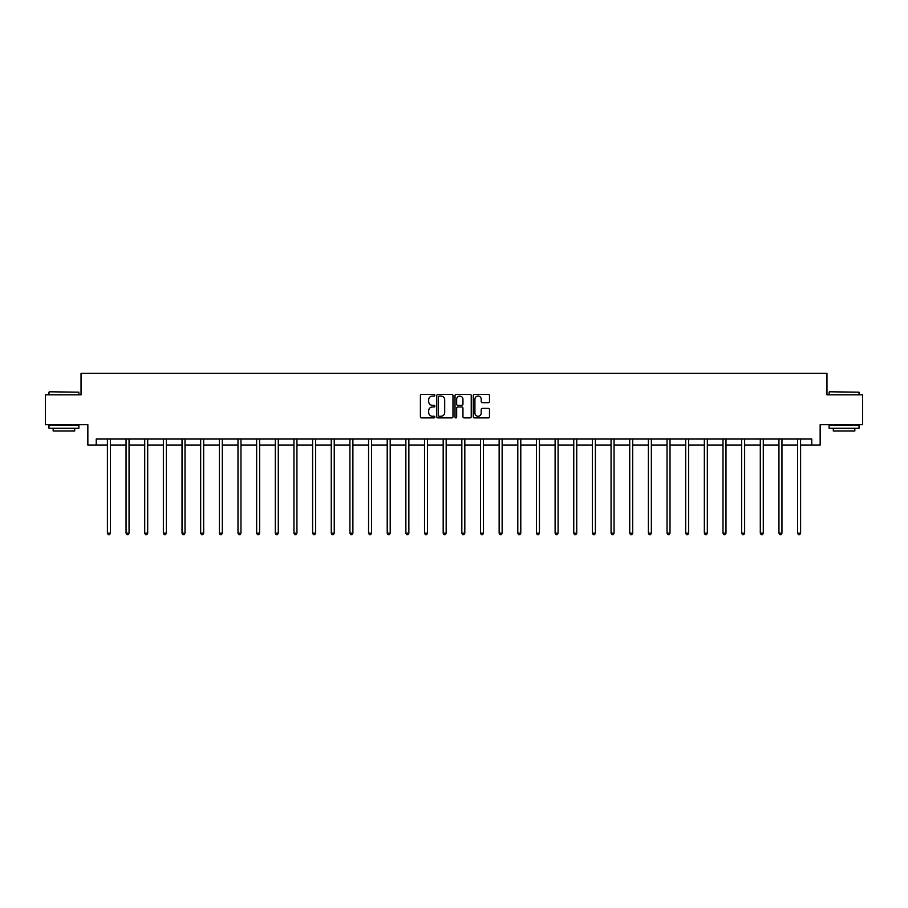 <?xml version="1.0" encoding="UTF-8"?>
<svg xmlns="http://www.w3.org/2000/svg" width="908" height="908" viewBox="0 0 908 908"><rect width="100%" height="100%" fill="white"/><g stroke="black" fill="none" stroke-linecap="round" stroke-linejoin="round"><path stroke-width="1.36" d="M434.864 395.241A0.817 0.817 0 0 0 434.047 394.424L421.573 394.424A1.169 1.169 0 0 0 420.404 395.593L420.404 416.715A1.169 1.169 0 0 0 421.573 417.896L434.047 417.896A0.817 0.817 0 0 0 434.864 417.067A0.817 0.817 0 0 0 434.047 416.25L432.435 416.25A3.757 3.757 0 0 1 428.678 412.493L428.678 410.734A3.757 3.757 0 0 1 432.435 406.977L434.047 406.977A0.817 0.817 0 0 0 434.864 406.16A0.817 0.817 0 0 0 434.047 405.331L432.435 405.331A3.757 3.757 0 0 1 428.678 401.574L428.678 399.815A3.757 3.757 0 0 1 432.435 396.058L434.047 396.058A0.817 0.817 0 0 0 434.864 395.241M488.3 402.698A1.169 1.169 0 0 0 489.48 401.518L489.48 395.593A1.169 1.169 0 0 0 488.3 394.424L474.453 394.424A1.169 1.169 0 0 0 473.284 395.593L473.284 416.715A1.169 1.169 0 0 0 474.453 417.896L488.3 417.896A1.169 1.169 0 0 0 489.48 416.715L489.48 409.565A1.169 1.169 0 0 0 488.3 408.384L482.375 408.384A1.169 1.169 0 0 0 481.206 409.565L481.206 413.106A3.144 3.144 0 0 1 478.062 416.25A3.144 3.144 0 0 1 474.918 413.106L474.918 399.202A3.144 3.144 0 0 1 478.062 396.058A3.144 3.144 0 0 1 481.206 399.202L481.206 401.518A1.169 1.169 0 0 0 482.375 402.698L488.3 402.698M96.225 445.022L96.225 439.041L811.775 439.041L811.775 445.022L820.151 445.022L820.151 424.694L862.6 424.694L862.6 394.798L826.961 394.798L826.961 373.267L81.039 373.267L81.039 394.798L45.4 394.798L45.4 424.694L87.849 424.694L87.849 445.022L107.405 445.022M452.979 395.593A1.169 1.169 0 0 0 451.798 394.424L437.951 394.424A1.169 1.169 0 0 0 436.771 395.593L436.771 416.715A1.169 1.169 0 0 0 437.951 417.896L451.798 417.896A1.169 1.169 0 0 0 452.979 416.715L452.979 395.593M456.202 394.424L470.049 394.424A1.169 1.169 0 0 1 471.229 395.593L471.229 416.715A1.169 1.169 0 0 1 470.049 417.896L464.124 417.896A1.169 1.169 0 0 1 462.955 416.715L462.955 408.157A1.169 1.169 0 0 0 461.775 406.977L457.848 406.977A1.169 1.169 0 0 0 456.667 408.157L456.667 417.067A0.817 0.817 0 0 1 455.85 417.896A0.817 0.817 0 0 1 455.022 417.067L455.022 395.593A1.169 1.169 0 0 1 456.202 394.424M110.39 445.022L126.053 445.022M129.049 445.022L144.713 445.022M147.698 445.022L163.361 445.022M166.357 445.022L182.02 445.022M185.005 445.022L200.668 445.022M203.664 445.022L219.327 445.022M222.312 445.022L237.987 445.022M240.972 445.022L256.635 445.022M259.62 445.022L275.294 445.022M278.279 445.022L293.942 445.022M296.939 445.022L312.602 445.022M315.587 445.022L331.25 445.022M334.246 445.022L349.909 445.022M352.894 445.022L368.557 445.022M371.554 445.022L387.217 445.022M390.202 445.022L405.865 445.022M408.861 445.022L424.524 445.022M427.509 445.022L443.183 445.022M446.169 445.022L461.832 445.022M464.817 445.022L480.491 445.022M483.476 445.022L499.139 445.022M502.135 445.022L517.798 445.022M520.783 445.022L536.446 445.022M539.443 445.022L555.106 445.022M558.091 445.022L573.754 445.022M576.75 445.022L592.413 445.022M595.398 445.022L611.061 445.022M614.058 445.022L629.721 445.022M632.706 445.022L648.38 445.022M651.365 445.022L667.028 445.022M670.013 445.022L685.688 445.022M688.673 445.022L704.336 445.022M707.332 445.022L722.995 445.022M725.98 445.022L741.643 445.022M744.639 445.022L760.302 445.022M763.288 445.022L778.95 445.022M781.947 445.022L797.61 445.022M800.595 445.022L811.775 445.022M439.245 396.058A0.817 0.817 0 0 0 438.416 396.887L438.416 415.433A0.817 0.817 0 0 0 439.245 416.25L440.947 416.25A3.757 3.757 0 0 0 444.693 412.493L444.693 399.815A3.757 3.757 0 0 0 440.947 396.058L439.245 396.058M462.955 399.259A3.144 3.144 0 0 0 459.811 396.126A3.144 3.144 0 0 0 456.667 399.259L456.667 404.162A1.169 1.169 0 0 0 457.848 405.331L461.775 405.331A1.169 1.169 0 0 0 462.955 404.162L462.955 399.259M110.549 439.041L110.481 439.211A1.192 1.192 0 0 0 110.39 439.665L110.39 533.178L107.405 533.178L107.405 439.665A1.192 1.192 0 0 0 107.314 439.211L107.246 439.041M110.39 533.178L109.493 534.733L108.302 534.733L107.405 533.178M49.35 391.802L78.883 392.165L49.35 391.802M63.935 428.281L48.987 428.281L48.987 425.284L78.883 425.284L78.883 428.281L63.935 428.281M74.694 428.281L74.694 431.028L53.175 431.028L53.175 428.281M829.481 391.802L859.013 392.165L829.481 391.802M844.065 428.281L829.117 428.281L829.117 425.284L859.013 425.284L859.013 428.281L844.065 428.281M854.825 428.281L854.825 431.028L833.306 431.028L833.306 428.281M129.197 439.041L129.129 439.211A1.192 1.192 0 0 0 129.049 439.665L129.049 533.178L126.053 533.178L126.053 439.665A1.192 1.192 0 0 0 125.974 439.211L125.894 439.041M129.049 533.178L128.153 534.733L126.95 534.733L126.053 533.178M147.856 439.041L147.788 439.211A1.192 1.192 0 0 0 147.698 439.665L147.698 533.178L144.713 533.178L144.713 439.665A1.192 1.192 0 0 0 144.622 439.211L144.554 439.041M147.698 533.178L146.801 534.733L145.609 534.733L144.713 533.178M166.516 439.041L166.436 439.211A1.192 1.192 0 0 0 166.357 439.665L166.357 533.178L163.361 533.178L163.361 439.665A1.192 1.192 0 0 0 163.281 439.211L163.202 439.041M166.357 533.178L165.46 534.733L164.257 534.733L163.361 533.178M185.164 439.041L185.096 439.211A1.192 1.192 0 0 0 185.005 439.665L185.005 533.178L182.02 533.178L182.02 439.665A1.192 1.192 0 0 0 181.929 439.211L181.861 439.041M185.005 533.178L184.108 534.733L182.917 534.733L182.02 533.178M203.823 439.041L203.744 439.211A1.192 1.192 0 0 0 203.664 439.665L203.664 533.178L200.668 533.178L200.668 439.665A1.192 1.192 0 0 0 200.589 439.211L200.52 439.041M203.664 533.178L202.768 534.733L201.565 534.733L200.668 533.178M222.471 439.041L222.403 439.211A1.192 1.192 0 0 0 222.312 439.665L222.312 533.178L219.327 533.178L219.327 439.665A1.192 1.192 0 0 0 219.237 439.211L219.168 439.041M222.312 533.178L221.416 534.733L220.224 534.733L219.327 533.178M241.131 439.041L241.063 439.211A1.192 1.192 0 0 0 240.972 439.665L240.972 533.178L237.987 533.178L237.987 439.665A1.192 1.192 0 0 0 237.896 439.211L237.828 439.041M240.972 533.178L240.075 534.733L238.883 534.733L237.987 533.178M259.779 439.041L259.711 439.211A1.192 1.192 0 0 0 259.62 439.665L259.62 533.178L256.635 533.178L256.635 439.665A1.192 1.192 0 0 0 256.544 439.211L256.476 439.041M259.62 533.178L258.723 534.733L257.531 534.733L256.635 533.178M278.438 439.041L278.37 439.211A1.192 1.192 0 0 0 278.279 439.665L278.279 533.178L275.294 533.178L275.294 439.665A1.192 1.192 0 0 0 275.203 439.211L275.135 439.041M278.279 533.178L277.383 534.733L276.191 534.733L275.294 533.178M297.086 439.041L297.018 439.211A1.192 1.192 0 0 0 296.939 439.665L296.939 533.178L293.942 533.178L293.942 439.665A1.192 1.192 0 0 0 293.863 439.211L293.783 439.041M296.939 533.178L296.042 534.733L294.839 534.733L293.942 533.178M315.746 439.041L315.678 439.211A1.192 1.192 0 0 0 315.587 439.665L315.587 533.178L312.602 533.178L312.602 439.665A1.192 1.192 0 0 0 312.511 439.211L312.443 439.041M315.587 533.178L314.69 534.733L313.498 534.733L312.602 533.178M334.394 439.041L334.326 439.211A1.192 1.192 0 0 0 334.246 439.665L334.246 533.178L331.25 533.178L331.25 439.665A1.192 1.192 0 0 0 331.17 439.211L331.091 439.041M334.246 533.178L333.349 534.733L332.146 534.733L331.25 533.178M353.053 439.041L352.985 439.211A1.192 1.192 0 0 0 352.894 439.665L352.894 533.178L349.909 533.178L349.909 439.665A1.192 1.192 0 0 0 349.818 439.211L349.75 439.041M352.894 533.178L351.998 534.733L350.806 534.733L349.909 533.178M371.712 439.041L371.633 439.211A1.192 1.192 0 0 0 371.554 439.665L371.554 533.178L368.557 533.178L368.557 439.665A1.192 1.192 0 0 0 368.478 439.211L368.41 439.041M371.554 533.178L370.657 534.733L369.454 534.733L368.557 533.178M390.361 439.041L390.292 439.211A1.192 1.192 0 0 0 390.202 439.665L390.202 533.178L387.217 533.178L387.217 439.665A1.192 1.192 0 0 0 387.126 439.211L387.058 439.041M390.202 533.178L389.305 534.733L388.113 534.733L387.217 533.178M409.02 439.041L408.941 439.211A1.192 1.192 0 0 0 408.861 439.665L408.861 533.178L405.865 533.178L405.865 439.665A1.192 1.192 0 0 0 405.785 439.211L405.717 439.041M408.861 533.178L407.964 534.733L406.761 534.733L405.865 533.178M427.668 439.041L427.6 439.211A1.192 1.192 0 0 0 427.509 439.665L427.509 533.178L424.524 533.178L424.524 439.665A1.192 1.192 0 0 0 424.433 439.211L424.365 439.041M427.509 533.178L426.612 534.733L425.421 534.733L424.524 533.178M446.327 439.041L446.259 439.211A1.192 1.192 0 0 0 446.169 439.665L446.169 533.178L443.183 533.178L443.183 439.665A1.192 1.192 0 0 0 443.093 439.211L443.025 439.041M446.169 533.178L445.272 534.733L444.08 534.733L443.183 533.178M464.975 439.041L464.907 439.211A1.192 1.192 0 0 0 464.817 439.665L464.817 533.178L461.832 533.178L461.832 439.665A1.192 1.192 0 0 0 461.741 439.211L461.673 439.041M464.817 533.178L463.92 534.733L462.728 534.733L461.832 533.178M483.635 439.041L483.567 439.211A1.192 1.192 0 0 0 483.476 439.665L483.476 533.178L480.491 533.178L480.491 439.665A1.192 1.192 0 0 0 480.4 439.211L480.332 439.041M483.476 533.178L482.579 534.733L481.388 534.733L480.491 533.178M502.283 439.041L502.215 439.211A1.192 1.192 0 0 0 502.135 439.665L502.135 533.178L499.139 533.178L499.139 439.665A1.192 1.192 0 0 0 499.06 439.211L498.98 439.041M502.135 533.178L501.239 534.733L500.036 534.733L499.139 533.178M520.942 439.041L520.874 439.211A1.192 1.192 0 0 0 520.783 439.665L520.783 533.178L517.798 533.178L517.798 439.665A1.192 1.192 0 0 0 517.708 439.211L517.639 439.041M520.783 533.178L519.887 534.733L518.695 534.733L517.798 533.178M539.59 439.041L539.522 439.211A1.192 1.192 0 0 0 539.443 439.665L539.443 533.178L536.446 533.178L536.446 439.665A1.192 1.192 0 0 0 536.367 439.211L536.288 439.041M539.443 533.178L538.546 534.733L537.343 534.733L536.446 533.178M558.25 439.041L558.182 439.211A1.192 1.192 0 0 0 558.091 439.665L558.091 533.178L555.106 533.178L555.106 439.665A1.192 1.192 0 0 0 555.015 439.211L554.947 439.041M558.091 533.178L557.194 534.733L556.002 534.733L555.106 533.178M576.909 439.041L576.83 439.211A1.192 1.192 0 0 0 576.75 439.665L576.75 533.178L573.754 533.178L573.754 439.665A1.192 1.192 0 0 0 573.674 439.211L573.606 439.041M576.75 533.178L575.854 534.733L574.65 534.733L573.754 533.178M595.557 439.041L595.489 439.211A1.192 1.192 0 0 0 595.398 439.665L595.398 533.178L592.413 533.178L592.413 439.665A1.192 1.192 0 0 0 592.322 439.211L592.254 439.041M595.398 533.178L594.502 534.733L593.31 534.733L592.413 533.178M614.217 439.041L614.137 439.211A1.192 1.192 0 0 0 614.058 439.665L614.058 533.178L611.061 533.178L611.061 439.665A1.192 1.192 0 0 0 610.982 439.211L610.914 439.041M614.058 533.178L613.161 534.733L611.958 534.733L611.061 533.178M632.865 439.041L632.797 439.211A1.192 1.192 0 0 0 632.706 439.665L632.706 533.178L629.721 533.178L629.721 439.665A1.192 1.192 0 0 0 629.63 439.211L629.562 439.041M632.706 533.178L631.809 534.733L630.617 534.733L629.721 533.178M651.524 439.041L651.456 439.211A1.192 1.192 0 0 0 651.365 439.665L651.365 533.178L648.38 533.178L648.38 439.665A1.192 1.192 0 0 0 648.289 439.211L648.221 439.041M651.365 533.178L650.469 534.733L649.277 534.733L648.38 533.178M670.172 439.041L670.104 439.211A1.192 1.192 0 0 0 670.013 439.665L670.013 533.178L667.028 533.178L667.028 439.665A1.192 1.192 0 0 0 666.937 439.211L666.869 439.041M670.013 533.178L669.117 534.733L667.925 534.733L667.028 533.178M688.832 439.041L688.763 439.211A1.192 1.192 0 0 0 688.673 439.665L688.673 533.178L685.688 533.178L685.688 439.665A1.192 1.192 0 0 0 685.597 439.211L685.529 439.041M688.673 533.178L687.776 534.733L686.584 534.733L685.688 533.178M707.48 439.041L707.411 439.211A1.192 1.192 0 0 0 707.332 439.665L707.332 533.178L704.336 533.178L704.336 439.665A1.192 1.192 0 0 0 704.256 439.211L704.177 439.041M707.332 533.178L706.435 534.733L705.232 534.733L704.336 533.178M726.139 439.041L726.071 439.211A1.192 1.192 0 0 0 725.98 439.665L725.98 533.178L722.995 533.178L722.995 439.665A1.192 1.192 0 0 0 722.904 439.211L722.836 439.041M725.98 533.178L725.083 534.733L723.892 534.733L722.995 533.178M744.798 439.041L744.719 439.211A1.192 1.192 0 0 0 744.639 439.665L744.639 533.178L741.643 533.178L741.643 439.665A1.192 1.192 0 0 0 741.564 439.211L741.484 439.041M744.639 533.178L743.743 534.733L742.54 534.733L741.643 533.178M763.446 439.041L763.378 439.211A1.192 1.192 0 0 0 763.288 439.665L763.288 533.178L760.302 533.178L760.302 439.665A1.192 1.192 0 0 0 760.212 439.211L760.144 439.041M763.288 533.178L762.391 534.733L761.199 534.733L760.302 533.178M782.106 439.041L782.026 439.211A1.192 1.192 0 0 0 781.947 439.665L781.947 533.178L778.95 533.178L778.95 439.665A1.192 1.192 0 0 0 778.871 439.211L778.803 439.041M781.947 533.178L781.05 534.733L779.847 534.733L778.95 533.178M800.754 439.041L800.686 439.211A1.192 1.192 0 0 0 800.595 439.665L800.595 533.178L797.61 533.178L797.61 439.665A1.192 1.192 0 0 0 797.519 439.211L797.451 439.041M800.595 533.178L799.698 534.733L798.507 534.733L797.61 533.178M48.987 394.798L48.987 392.165M55.808 425.284L55.808 424.694M72.061 425.284L72.061 424.694M78.883 394.798L78.883 392.165M829.117 394.798L829.117 392.165M835.939 425.284L835.939 424.694M852.192 425.284L852.192 424.694M859.013 394.798L859.013 392.165"/></g></svg>

